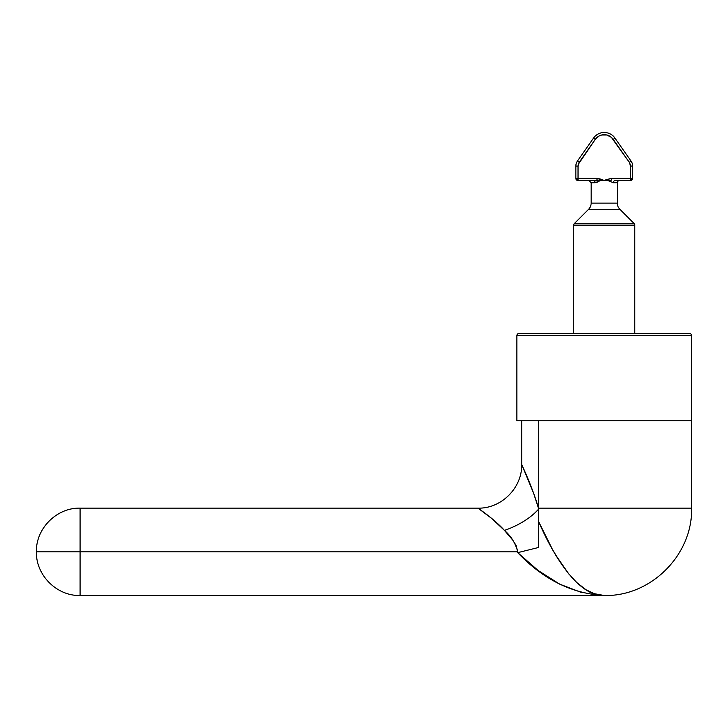 <?xml version="1.0" encoding="UTF-8"?>
<svg xmlns="http://www.w3.org/2000/svg" width="728" height="728" viewBox="0 0 728 728"><rect width="100%" height="100%" fill="white"/><g stroke="black" fill="none" stroke-linecap="round" stroke-linejoin="round"><path stroke-width="1.09" d="M581.818 592.628L559.677 584.138L538.129 570.488L517.717 552.652L517.745 551.824L80.08 551.824L80.08 595.504L604.24 595.504L592.983 594.776M599.945 595.395L604.24 595.504C572.117 593.757 543.27 579.47 517.717 552.652L517.745 551.824C515.479 543.215 511.047 536.072 504.44 530.394A43.68 19.984 156 0 0 538.72 508.963A43.68 19.984 -24 0 1 504.44 530.394C493.72 518.509 478.56 508.708 478.005 508.144C478.387 508.59 493.666 518.454 504.44 530.394L505.842 531.968M522.194 465.574L521.685 464.464L521.685 420.784L521.685 464.464L533.56 493.129L538.72 508.963C532.723 487.696 521.967 465.238 521.685 464.464C522.295 487.796 501.346 508.754 478.005 508.144L478.724 508.645M534.416 495.531L533.579 493.175M573.664 225.125L573.664 333.424L573.664 225.125L634.816 225.125L573.664 225.125A2.184 2.184 0 0 1 574.301 223.587A2.184 2.184 0 0 0 573.664 225.125M634.816 333.424L634.816 225.125A2.184 2.184 0 0 0 634.179 223.587L574.301 223.587L634.179 223.587L619.901 209.309L588.579 209.309L574.301 223.587L588.579 209.309A8.736 8.736 0 0 0 591.136 203.13A8.736 8.736 0 0 1 588.579 209.309L619.901 209.309A8.736 8.736 0 0 1 617.344 203.13L617.344 182.728L613.413 182.728L607.835 180.544L600.645 180.544L595.067 182.728L591.136 182.728L591.136 203.13L617.344 203.13A8.736 8.736 0 0 0 619.901 209.309L634.179 223.587A2.184 2.184 0 0 1 634.816 225.125L634.816 333.424M616.889 180.544L617.672 180.544M618.336 180.544L619.455 180.544M606.278 179.652L611.484 178.36L611.484 180.135L610.555 180.235L611.484 180.135L611.484 178.36L604.24 180.544L596.996 178.36L596.996 180.135L609.636 180.371L600.645 180.544L595.067 182.728L591.136 182.728L591.136 203.13L617.344 203.13L617.344 182.728A2.184 2.184 0 0 1 619.519 180.544A2.184 2.184 0 0 0 617.344 182.728L613.413 182.728A2.184 1.529 90 0 1 614.942 180.544L630.448 180.544L632.632 178.36L632.632 166.057L630.448 166.057L630.048 163.809M579.133 162.417L578.032 166.057L578.032 178.36L575.848 178.36L575.848 166.057L575.848 178.36L578.032 178.36L578.032 166.057L575.848 166.057A8.736 8.736 0 0 1 577.431 161.043A8.736 8.736 0 0 0 575.848 166.057L578.032 166.057L579.215 162.298L577.431 161.043L579.215 162.298L595.295 139.339L593.502 138.083L595.295 139.339A10.92 10.92 0 0 1 613.185 139.339L614.978 138.083L613.185 139.339L629.265 162.298L631.049 161.043L614.978 138.083A13.104 13.104 0 0 0 593.502 138.083L577.431 161.043L593.502 138.083A13.104 13.104 0 0 1 614.978 138.083L631.049 161.043A8.736 8.736 0 0 1 632.632 166.057A8.736 8.736 0 0 0 631.049 161.043L629.265 162.298L630.393 165.201L630.448 178.36L632.632 178.36L630.448 178.36L630.448 180.544L630.448 166.057L632.632 166.057L632.632 178.36A2.184 2.184 0 0 1 630.448 180.544L614.942 180.544A2.184 1.529 -90 0 0 613.413 182.728L607.835 180.544L610.546 180.235M597.925 180.235L593.538 180.544A2.184 1.529 -90 0 1 595.067 182.728A2.184 1.529 90 0 0 593.538 180.544L578.032 180.544L593.538 180.544L596.996 180.135L596.996 178.36L578.032 178.36L578.032 180.544A2.184 2.184 0 0 1 575.848 178.36L578.032 180.544L578.032 178.36L596.996 178.36L600.8 179.115M602.202 179.652L604.24 180.544L605.987 179.78M598.844 180.371L600.518 180.544M597.042 137.392L599.199 135.918L595.295 139.33L578.25 164.364M596.996 178.36L602.493 179.78M630.448 165.911L629.265 162.298L611.438 137.392L606.834 134.989L601.646 134.989L599.199 135.918M611.484 178.36L630.448 178.36L611.484 178.36M609.636 180.371L600.645 180.544M593.538 180.544L589.252 180.544M591.136 182.728L589.025 180.544M597.77 182.027L595.067 182.728M691.6 420.784L516.88 420.784L516.88 335.608A2.184 2.184 0 0 1 519.064 333.424L689.416 333.424A2.184 2.184 0 0 1 691.6 335.608A2.184 2.184 0 0 0 689.416 333.424L519.064 333.424A2.184 2.184 0 0 0 516.88 335.608L691.6 335.608L691.6 420.784L691.6 335.608L516.88 335.608L516.88 420.784L691.6 420.784L538.72 420.784L538.72 508.144L691.6 508.144L538.72 508.144L538.72 521.794L552.625 549.767L559.932 561.788L568.795 573.928L576.712 582.491L586.186 589.908L593.62 593.566L604.24 595.504C650.932 596.705 692.801 554.818 691.6 508.144L691.6 420.784L538.72 420.784L538.72 547.438L517.717 552.652L538.72 547.438L538.72 528.082M601.555 595.377L595.122 594.075L585.84 589.689M583.255 587.942L577.031 582.791M568.741 573.864L555.573 554.836M552.607 549.731L538.72 521.794C555.464 560.524 580.134 596.878 604.24 595.504M538.72 542.733L538.72 541.486M538.72 531.158L538.72 528.337M538.72 524.715L538.72 522.231M80.08 551.824L80.08 508.144L80.08 551.824L36.4 551.824L80.08 551.824L80.08 595.504L80.08 551.824L517.745 551.824L516.106 545.427L512.63 539.958L504.44 530.394L491.6 518.363L478.005 508.144L80.08 508.144L80.08 551.824M538.72 525.025L538.72 521.794M517.717 552.652L538.72 547.438M652.024 333.424L650.104 333.424L652.024 333.424M650.759 333.424L652.688 333.424L650.759 333.424M653.18 333.424L653.662 333.424L653.18 333.424M648.33 333.424L646.828 333.424M646.191 333.424L644.844 333.424M647.374 333.424L648.966 333.424M557.548 333.424L555.701 333.424M553.744 333.424L551.824 333.424L553.744 333.424M550.05 333.424L548.548 333.424M547.911 333.424L546.564 333.424M549.094 333.424L550.677 333.424M552.479 333.424L554.408 333.424L552.479 333.424M554.9 333.424L555.382 333.424L554.9 333.424M80.08 508.144C56.748 507.534 35.79 528.492 36.4 551.824C35.79 575.156 56.748 596.114 80.08 595.504"/></g></svg>
